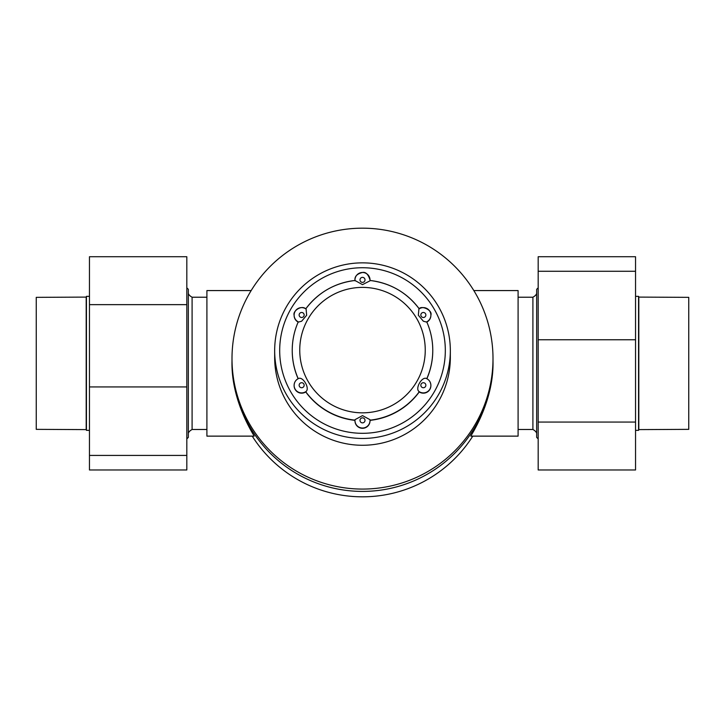 <?xml version="1.0" encoding="UTF-8"?>
<svg xmlns="http://www.w3.org/2000/svg" width="725" height="725" viewBox="0 0 725 725"><rect width="100%" height="100%" fill="white"/><g stroke="black" fill="none" stroke-linecap="round" stroke-linejoin="round"><path stroke-width="1.09" d="M251.167 290.571L206.906 290.571L206.906 436.133L254.158 436.133C254.792 436.414 231.039 401.849 232 361.358L232 360.959A130.5 130.455 -0 0 0 362.5 491.414A130.5 130.455 -0 0 0 493 360.959A130.5 130.455 180 0 1 362.5 491.414A130.5 130.455 180 0 1 232 360.959L232 358.63A130.5 130.455 -0 0 0 362.5 489.076A130.5 130.455 -0 0 0 493 358.63A130.5 130.455 -0 0 0 362.5 228.176A130.5 130.455 -0 0 0 232 358.63M274.666 350.664L274.666 357.461A87.834 87.807 -0 0 0 362.5 445.268A87.834 87.807 -0 0 0 450.334 357.461L450.334 350.664A87.834 87.807 180 0 1 362.5 438.462A87.834 87.807 180 0 1 274.666 350.664A87.834 87.807 180 0 1 362.5 262.858A87.834 87.807 180 0 1 450.334 350.664M279.687 350.528A82.813 82.786 -0 0 0 403.907 422.222A82.813 82.786 -0 0 0 403.907 278.826A82.813 82.786 -0 0 0 279.687 350.528M426.862 378.713A70.271 70.243 -0 0 0 432.771 350.528L432.771 350.32A70.271 70.243 180 0 1 426.789 378.677M298.211 378.677A70.271 70.243 180 0 1 292.229 350.32L292.229 350.528A70.271 70.243 -0 0 0 298.138 378.713M305.751 391.953L306.104 391.437A7.531 7.522 180 0 1 294.114 385.374A7.531 7.522 180 0 1 298.627 378.477L298.664 378.459C295.773 379.855 294.259 382.157 294.114 385.374L294.114 385.646A7.531 7.522 -0 0 0 305.751 391.953A70.271 70.243 -0 0 0 354.969 420.364M370.031 420.364A70.271 70.243 -0 0 0 419.249 391.953A7.531 7.522 -0 0 0 430.886 385.646L430.886 385.374A7.531 7.522 180 0 1 418.896 391.437C415.053 388.301 421.905 376.456 426.373 378.477A7.531 7.522 180 0 1 430.886 385.374C430.741 382.157 429.227 379.855 426.336 378.459L426.373 378.477M418.896 391.437L419.249 391.953M426.835 322.072A7.531 7.522 -0 0 0 430.886 315.402L430.886 315.13A7.531 7.522 180 0 1 426.373 322.018L423.355 321.22L418.343 315.239L418.896 309.067A7.531 7.522 180 0 1 430.886 315.13C432.807 310.182 421.098 304.872 418.86 309.086M355.014 419.657L354.969 420.763A7.531 7.522 -0 0 0 362.5 428.294A7.531 7.522 -0 0 0 370.031 420.763L370.031 420.491A7.531 7.522 180 0 1 362.5 428.022A7.531 7.522 180 0 1 355.014 419.657L362.5 415.615L369.986 419.657A7.531 7.522 180 0 1 370.031 420.491L369.986 419.657M306.14 309.086C301.6 304.554 292.637 311.043 294.114 315.13A7.531 7.522 180 0 1 306.104 309.067L306.657 315.248L301.645 321.22L298.627 322.018A7.531 7.522 180 0 1 294.114 315.13L294.114 315.402A7.531 7.522 -0 0 0 298.165 322.072M419.249 308.886C406.834 292.501 390.422 283.031 370.022 280.475A7.531 7.522 -0 0 0 370.031 280.285L370.031 280.004A7.531 7.522 180 0 1 369.986 280.838L362.5 284.635L354.978 280.475C334.578 283.031 318.166 292.501 305.751 308.886M354.969 280.285A7.531 7.522 -0 0 0 354.978 280.475L355.014 280.838A7.531 7.522 180 0 1 362.5 272.482A7.531 7.522 180 0 1 370.031 280.004C368.246 274.313 365.735 271.803 362.5 272.482C357.135 273.805 354.634 276.316 354.969 280.004L354.969 280.285M426.762 321.909L426.762 321.909A70.271 70.243 180 0 1 432.771 350.32C432.743 340.433 430.741 330.953 426.762 321.909M370.022 280.475L370.022 280.475A70.271 70.243 180 0 1 419.213 308.841M298.627 322.018L298.238 321.909C294.259 330.953 292.257 340.433 292.229 350.32A70.271 70.243 180 0 1 298.238 321.909L298.627 322.018M298.627 378.477C303.104 376.465 309.947 388.31 306.104 391.437M472.772 436.133A130.5 130.455 180 0 1 252.227 436.133M493 358.63L493 361.358C493.906 402.112 470.144 436.459 470.842 436.133L518.094 436.133L518.094 290.571L473.833 290.571M638.562 297.096L688.75 297.35L688.75 429.354L638.562 429.608M635.544 430.36L638.562 430.36L638.562 296.344L635.544 296.344M538.177 469.972L538.177 256.732L635.544 256.732L635.544 469.972L538.177 469.972M538.177 422.059L635.544 422.059M538.177 339.753L635.544 339.753M538.177 271.277L635.544 271.277M538.177 438.888L536.663 437.383L536.663 289.32L538.177 287.816M86.438 429.608L36.25 429.354L36.25 297.35L86.438 297.096M89.456 296.344L86.438 296.344L86.438 430.36L89.456 430.36M186.823 256.732L186.823 469.972L89.456 469.972L89.456 256.732L186.823 256.732M186.823 304.645L89.456 304.645M186.823 386.942L89.456 386.942M186.823 455.427L89.456 455.427M186.823 287.816L188.337 289.32L188.337 437.383L186.823 438.888M305.787 308.841A70.271 70.243 180 0 1 354.978 280.475M354.978 420.156A70.271 70.243 180 0 1 305.751 391.745M419.249 391.745A70.271 70.243 180 0 1 370.022 420.156M362.5 412.833A62.74 62.713 -0 0 0 416.839 318.755A62.74 62.713 -0 0 0 308.161 318.755A62.74 62.713 -0 0 0 362.5 412.833M423.355 387.739A2.51 2.51 -0 0 0 425.53 383.978A2.51 2.51 -0 0 0 421.18 383.978A2.51 2.51 -0 0 0 423.355 387.739M362.5 422.865A2.51 2.51 -0 0 0 364.675 419.104A2.51 2.51 -0 0 0 360.325 419.104A2.51 2.51 -0 0 0 362.5 422.865M301.645 387.739A2.51 2.51 -0 0 0 303.82 383.978A2.51 2.51 -0 0 0 299.47 383.978A2.51 2.51 -0 0 0 301.645 387.739M301.645 317.496A2.51 2.51 -0 0 0 303.82 313.735A2.51 2.51 -0 0 0 299.47 313.735A2.51 2.51 -0 0 0 301.645 317.496M362.5 282.378A2.51 2.51 -0 0 0 364.675 278.618A2.51 2.51 -0 0 0 360.325 278.618A2.51 2.51 -0 0 0 362.5 282.378M423.355 317.496A2.51 2.51 -0 0 0 425.53 313.735A2.51 2.51 -0 0 0 421.18 313.735A2.51 2.51 -0 0 0 423.355 317.496M638.807 297.35L638.807 429.354M518.094 429.481L532.902 429.481L532.902 297.223L518.094 297.223M86.193 429.354L86.193 297.35M206.906 297.223L192.098 297.223L192.098 429.481L206.906 429.481M532.902 429.481C534.978 430.641 536.228 431.892 536.663 433.242M532.902 297.223C534.978 296.063 536.228 294.812 536.663 293.462M192.098 297.223C190.023 296.063 188.772 294.812 188.337 293.462M192.098 429.481C190.023 430.641 188.772 431.892 188.337 433.242"/></g></svg>
